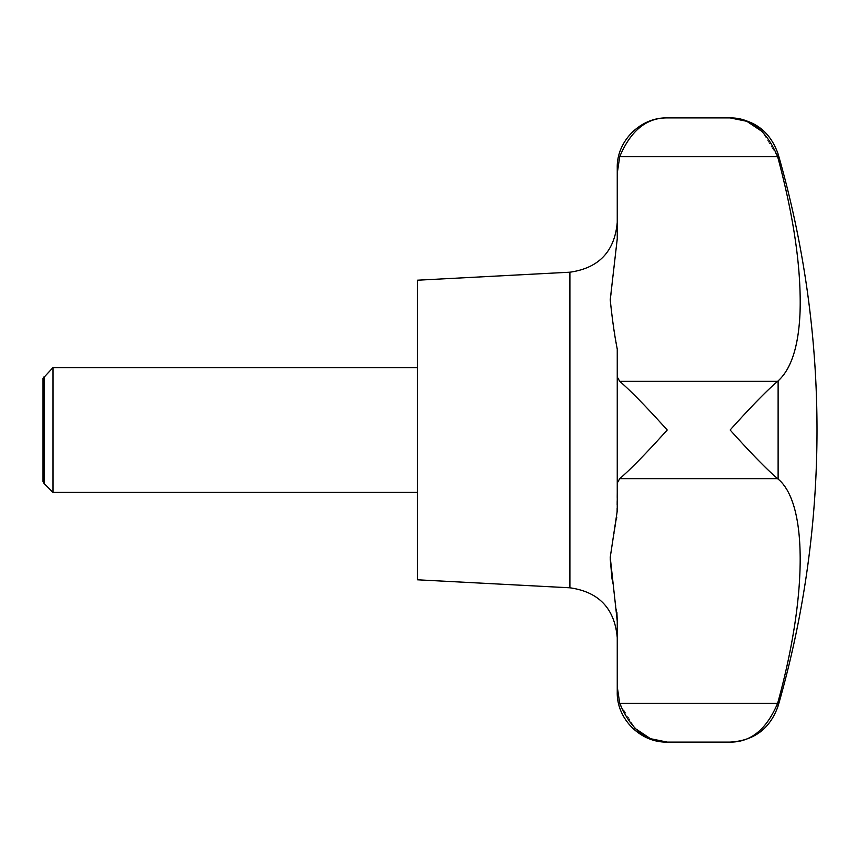 <?xml version="1.0" encoding="UTF-8"?>
<svg xmlns="http://www.w3.org/2000/svg" width="860" height="860" viewBox="0 0 860 860"><rect width="100%" height="100%" fill="white"/><g stroke="black" fill="none" stroke-linecap="round" stroke-linejoin="round"><path stroke-width="0.64" stroke-dasharray="4.3 3.22" d="M617.254 621.253L617.254 686.753L619.727 703.372L777.591 703.372L778.117 701.556C793.941 642.28 801.262 591.304 800.079 548.637C798.8 514.473 791.479 491.296 778.117 479.084L777.591 478.665C766.582 469.194 750.758 452.973 730.129 430C750.758 407.027 766.582 390.805 777.591 381.335L778.117 380.915C807.185 357.115 807.873 266.815 778.117 158.444L777.591 156.627L619.727 156.627L617.254 173.247L617.254 238.747L610.234 302.688L617.254 349.096L617.254 430L617.254 377.002L619.727 381.335C630.735 390.805 646.559 407.027 667.199 430C646.559 452.973 630.735 469.194 619.727 478.665L617.254 482.998L616.738 517.462M52.987 492.414L52.987 367.585M417.519 579.801L417.519 280.199M44.129 483.556L44.129 376.443M43 378.389L43 481.611M616.609 518.343L610.224 558.763M612.041 579.145L616.899 612.298M617.254 482.998L617.254 510.904M619.727 703.372L634.97 728.323M617.254 692.16L617.254 686.85M777.591 156.627L762.358 131.677M617.254 430L617.254 377.002M617.254 173.247L617.254 167.84M617.254 238.747L617.254 222.342L617.254 238.747M417.519 430L417.519 367.585L417.519 430M778.117 705.963L778.117 701.556M778.117 479.084L778.117 380.915M569.933 587.799L569.933 272.201M619.727 478.665L777.591 478.665M619.727 381.335L777.591 381.335M778.117 158.444L778.117 154.037"/><path stroke-width="1.29" d="M44.129 376.443L44.129 483.556L43 481.611L43 378.389L52.987 367.585L52.987 492.414L417.519 492.414M762.358 131.677L746.813 121.303L730.129 117.906C750.758 117.723 766.582 130.634 777.591 156.627L778.117 158.444C793.941 217.72 801.262 268.696 800.079 311.363C798.8 345.526 791.479 368.704 778.117 380.915L777.591 381.335C766.582 390.805 750.758 407.027 730.129 430C750.758 452.973 766.582 469.194 777.591 478.665L778.117 479.084C807.185 502.885 807.873 593.185 778.117 701.556L777.591 703.372C766.582 729.366 750.758 742.277 730.129 742.094C750.758 742.277 766.582 729.366 777.591 703.372L619.727 703.372L617.254 686.753L617.254 621.253L610.234 557.312L617.254 510.904L617.254 430L617.254 482.998L619.727 478.665C630.735 469.194 646.559 452.973 667.199 430C646.559 407.027 630.735 390.805 619.727 381.335L617.254 377.002L617.254 430M569.933 587.799L569.933 272.201L417.519 280.199L417.519 579.801L569.933 587.799C598.883 591.916 614.653 608.536 617.254 637.658M616.738 517.462L616.609 518.343M610.224 558.763L612.041 579.145M616.899 612.298L617.254 621.253M617.254 510.904L617.254 482.998M634.97 728.323L650.504 738.697L667.199 742.094C646.559 742.277 630.735 729.366 619.727 703.372M617.254 377.002L617.254 349.096C614.577 335.744 612.234 319.296 610.234 299.764L617.254 238.747L617.254 167.84C616.566 141.148 640.517 117.218 667.199 117.906C646.559 117.723 630.735 130.634 619.727 156.627C630.735 130.634 646.559 117.723 667.199 117.906L730.129 117.906C754.134 119.303 770.13 131.344 778.117 154.037L778.117 158.444M617.254 173.247L619.727 156.627L777.591 156.627M617.254 686.753L617.254 692.16C616.566 718.852 640.517 742.782 667.199 742.094L730.129 742.094C754.145 740.696 770.141 728.646 778.117 705.963A998.707 998.707 0 0 0 778.117 154.037M778.117 380.915L778.117 479.084M778.117 701.556L778.117 705.963M619.727 478.665L777.591 478.665M619.727 381.335L777.591 381.335M44.129 483.556L52.987 492.414M569.933 272.201C598.883 268.083 614.653 251.464 617.254 222.342M52.987 367.585L417.519 367.585"/></g></svg>
